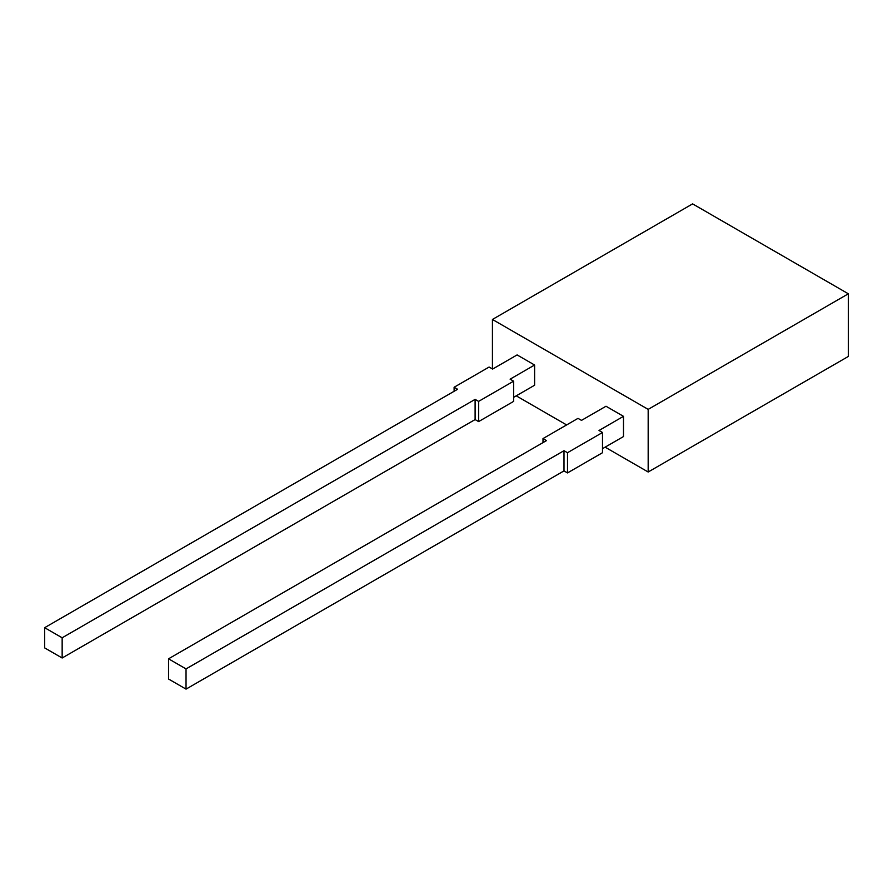 <?xml version="1.0" encoding="UTF-8"?>
<svg xmlns="http://www.w3.org/2000/svg" width="893" height="893" viewBox="0 0 893 893"><rect width="100%" height="100%" fill="white"/><g stroke="black" fill="none" stroke-linecap="round" stroke-linejoin="round"><path stroke-width="1.34" d="M492.434 368.965L492.434 319.46L648.173 409.374L848.35 293.797L692.611 203.883L492.434 319.46L648.173 409.374L648.173 472.006L848.35 356.441L848.35 293.797L692.611 203.883L492.434 319.46L492.434 368.965L492.434 319.46L648.173 409.374L848.35 293.797L848.35 356.441L648.173 472.006L605.119 447.159M566.631 424.934L516.232 395.833M186.034 668.913L563.996 450.697L563.996 470.901L186.034 689.117L186.034 668.913L563.996 450.697L567.501 452.718L602.496 432.513L599.002 430.493L623.493 416.339L623.493 436.554L623.493 416.339L606.001 406.237L581.499 420.38L606.001 406.237L623.493 416.339L606.001 406.237L581.499 420.38L578.005 418.359L581.499 420.38L578.005 418.359L543 438.575L546.505 440.595L168.543 658.811L186.034 668.913L186.034 689.117L168.543 679.015L168.543 658.811L186.034 668.913L186.034 689.117L168.543 679.015L168.543 658.811L546.505 440.595L543 438.575L578.005 418.359L543 438.575L546.505 440.595L168.543 658.811L186.034 668.913L563.996 450.697L563.996 470.901L186.034 689.117L168.543 679.015L168.543 658.811M475.109 419.576L478.615 421.596L475.109 419.576L62.153 657.996L62.153 637.792L475.109 399.372L475.109 419.576L62.153 657.996L44.65 647.894L44.65 627.69L62.153 637.792L475.109 399.372L478.615 401.392L513.609 381.188L513.609 401.392L478.615 421.596L478.615 401.392L513.609 381.188L513.609 401.392L478.615 421.596L478.615 401.392L475.109 399.372L475.109 419.576L62.153 657.996L62.153 637.792L475.109 399.372L475.109 419.576L478.615 421.596L478.615 401.392L513.609 381.188L510.104 379.168L534.606 365.025L534.606 385.229L534.606 365.025L517.103 354.923L492.612 369.066L489.107 367.045L454.113 387.249L489.107 367.045L492.612 369.066L517.103 354.923L534.606 365.025L517.103 354.923L492.612 369.066L489.107 367.045L454.113 387.249L454.113 391.29L454.113 387.249L457.607 389.27L454.113 387.249L454.113 391.29M648.173 472.006L648.173 409.374L648.173 472.006L848.35 356.441L848.35 293.797L692.611 203.883L492.434 319.46M543 442.615L543 438.575M563.996 450.697L567.501 452.718L567.501 472.922L563.996 470.901L563.996 450.697L567.501 452.718L567.501 472.922L563.996 470.901L186.034 689.117M602.496 448.677L623.493 436.554L602.496 448.677L623.493 436.554L623.493 416.339L599.002 430.493L602.496 432.513L602.496 452.718L567.501 472.922L563.996 470.901M567.501 452.718L602.496 432.513L602.496 452.718L567.501 472.922L567.501 452.718L602.496 432.513L602.496 452.718L567.501 472.922M513.609 397.352L534.606 385.229L513.609 397.352L534.606 385.229L534.606 365.025L510.104 379.168L534.606 365.025M62.153 657.996L44.65 647.894L44.65 627.69L62.153 637.792L62.153 657.996L44.65 647.894L44.65 627.69L457.607 389.27L454.113 387.249M44.65 627.69L457.607 389.27L44.65 627.69L62.153 637.792M513.609 381.188L510.104 379.168L513.609 381.188L513.609 401.392L478.615 421.596M648.173 409.374L848.35 293.797M623.493 416.339L599.002 430.493L602.496 432.513M478.615 401.392L475.109 399.372"/></g></svg>
